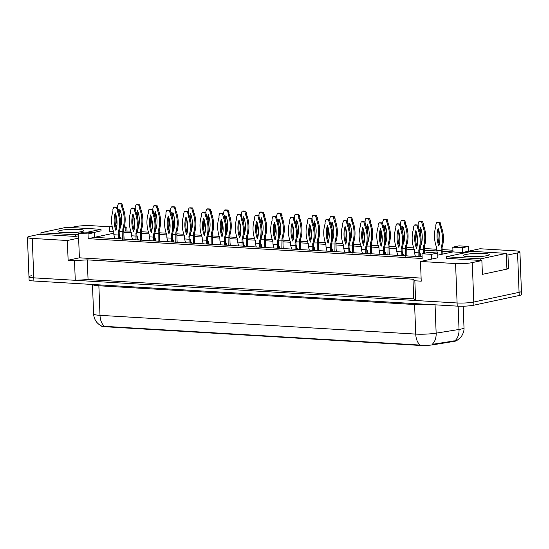 <?xml version="1.0" encoding="UTF-8"?>
<svg xmlns="http://www.w3.org/2000/svg" width="549" height="549" viewBox="0 0 549 549"><rect width="100%" height="100%" fill="white"/><g stroke="black" fill="none" stroke-linecap="round" stroke-linejoin="round"><path stroke-width="0.82" d="M457.077 340.373A10.74 1.4 177.8 0 1 454.97 341.224A10.74 1.4 177.8 0 1 453.728 341.451L433.188 344.765L433.168 344.196L455.807 340.696M446.296 258.291L481.871 260.549L472.27 262.6A11.934 1.558 177.8 0 1 455.581 263.554L420.472 261.468L437.903 257.749L437.725 253.014L428.145 252.451L421.982 253.768L431.555 254.331L431.74 259.066M437.807 255.155L452.994 251.909L462.567 252.478L479.998 248.752L515.099 250.838A11.934 1.558 177.8 0 1 519.917 251.895A11.934 1.558 177.8 0 1 517.563 252.924L507.955 254.976L506.377 254.88M421.982 253.768L422.167 258.497L88.211 238.671L94.373 237.353L422.099 256.808M71.013 227.533L75.096 226.662A11.934 1.558 177.8 0 1 91.786 225.708L109.423 226.758M93.529 232.584L101.057 230.82M421.11 278.096L79.392 257.81L78.631 238.101L67.369 240.51L32.261 238.424A11.934 1.558 177.8 0 1 27.45 237.367A11.934 1.558 177.8 0 1 29.804 236.338L39.404 234.286L75.536 236.427L78.548 235.789M113.801 233.201L94.373 237.353L94.195 232.625L84.615 232.055L78.452 233.373L88.025 233.943L88.211 238.671M112.126 226.174L109.278 226.785L109.464 231.513L113.67 231.767M125.083 227.684L126.888 227.794L125.103 228.171M123.896 231.047L130.765 231.095M141.56 231.74L148.443 232.145M159.244 232.79L166.127 233.195M176.922 233.84L183.805 234.245M194.6 234.883L201.483 235.295M212.285 235.933L219.168 236.344M229.962 236.983L236.845 237.394M247.647 238.033L254.53 238.444M265.325 239.083L272.208 239.494M283.01 240.133L289.893 240.544M300.687 241.183L307.57 241.594M318.365 242.233L325.248 242.644M336.05 243.282L342.933 243.694M353.728 244.332L360.611 244.744M371.412 245.382L378.295 245.787M389.09 246.432L395.973 246.837M406.775 247.482L413.658 247.887M424.452 248.532L436.709 249.26M442.13 249.582L452.925 250.22M452.808 247.18L462.382 247.743L468.551 246.426L458.978 245.863L452.808 247.18L452.994 251.909L442.185 251.264M436.819 250.948L424.507 250.22M414.241 249.61L406.83 249.171M396.563 248.56L389.145 248.121M378.879 247.51L371.467 247.071M361.201 246.46L353.782 246.021M343.523 245.41L336.105 244.971M325.838 244.36L318.42 243.921M308.161 243.31L300.742 242.871M290.476 242.26L283.064 241.821M272.798 241.21L265.38 240.771M255.113 240.16L247.702 239.721M237.436 239.11L230.017 238.671M219.758 238.06L212.339 237.621M202.073 237.01L194.655 236.571M184.395 235.96L176.977 235.521M166.711 234.917L159.299 234.471M149.033 233.867L141.615 233.421M131.348 232.817L123.937 232.378M519.917 251.895L521.426 291.32A11.934 1.558 177.8 0 1 519.073 292.343L473.787 302.025A11.934 1.558 177.8 0 1 457.097 302.973L415.607 300.509L413.72 298.91L88.06 279.578L75.268 280.306L33.777 277.842A11.934 1.558 177.8 0 1 28.967 276.785A11.934 1.558 177.8 0 1 31.32 275.756M79.392 257.81L68.124 260.219L67.369 240.51M68.124 260.219L74.513 260.597L75.268 280.306M74.513 260.597L87.305 259.869L88.06 279.578M87.305 259.869L412.965 279.201L413.72 298.91M412.965 279.201L414.852 280.8L415.607 300.509M414.852 280.8L421.234 281.177L420.472 261.468M507.955 254.976L508.491 268.777L482.406 274.349L481.871 260.549M127.011 230.875L126.888 227.794M100.995 325.735L101.002 325.797A10.74 1.4 177.8 0 0 105.333 326.751L419.409 345.396A10.74 1.4 -2.2 0 0 433.188 344.765M124.472 226.154L125.021 226.037L124.506 226.003M116.916 225.557L115.551 225.474M125.021 226.037L125.199 230.765M468.551 246.426L468.729 251.161M78.452 233.373L78.631 238.101M109.278 226.785L112.277 226.963M115.908 227.176L116.697 227.224M462.382 247.743L462.567 252.478M88.025 233.943L94.195 232.625M431.555 254.331L437.725 253.014M508.491 268.777L506.905 268.681M454.936 340.757L454.949 340.751A13.924 9.436 80.8 0 0 459.033 329.462A15.914 2.079 -2.2 0 0 460.872 329.126A15.914 2.079 -2.2 0 0 464.008 327.753L463.184 306.205M28.967 276.785L29.083 279.935A11.934 1.558 177.8 0 0 33.901 280.999L457.214 306.129A11.934 1.558 177.8 0 0 473.904 305.175L519.196 295.499A11.934 1.558 177.8 0 0 521.55 294.47L521.426 291.32A11.934 1.558 177.8 0 1 519.073 292.343L473.787 302.025A11.934 1.558 177.8 0 1 457.097 302.973L33.777 277.842A11.934 1.558 177.8 0 1 28.967 276.785L27.45 237.367M101.352 325.914C96.597 323.361 94.009 319.36 93.591 313.925A15.914 2.079 -2.2 0 0 100.007 315.339A13.924 8.29 -86.6 0 0 104.523 326.339L420.253 345.081A13.924 8.29 93.4 0 1 415.737 334.087A15.914 2.079 -2.2 0 0 436.146 333.154A13.924 9.436 80.8 0 1 432.097 344.408L433.168 344.196M436.579 222.702L439.262 222.86L440.305 226.867A26.462 20.979 77.9 0 1 441.108 247.75L441.211 250.509L436.743 250.241L436.64 247.482A26.462 20.979 77.9 0 1 435.837 226.607L435.776 225.015L436.579 222.702L437.526 222.496L440.209 222.661L441.252 226.668A26.462 20.979 77.9 0 1 442.055 247.544L442.213 254.214M437.91 255.134L437.882 254.558M442.158 250.303L441.211 250.509L441.135 254.441M436.743 250.241L437.34 252.993M437.766 254.235L438.081 255.093M439.262 244.367A23.278 18.453 77.9 0 1 438.63 229.784M438.809 246.048A23.278 18.453 77.9 0 1 438.129 228.309A23.278 18.453 77.9 0 1 438.809 246.048M442.055 247.544L441.108 247.75M441.252 226.668L440.305 226.867M440.209 222.661L439.262 222.86M441.19 225.076L440.243 225.275M414.269 225.056L416.952 225.214L417.995 229.221A26.462 20.979 77.9 0 1 418.798 250.104L418.901 252.863L414.433 252.595L414.33 249.836A26.462 20.979 77.9 0 1 413.527 228.96L413.466 227.368L414.269 225.056L415.216 224.85L417.899 225.008L418.942 229.022A26.462 20.979 77.9 0 1 419.745 249.898L419.903 256.678M419.855 252.657L418.901 252.863L418.832 256.616M414.433 252.595L415.394 256.41M416.952 246.714A23.278 18.453 77.9 0 1 416.32 232.138M416.506 248.402A23.278 18.453 77.9 0 1 415.819 230.662A23.278 18.453 77.9 0 1 416.506 248.402M419.745 249.898L418.798 250.104M418.942 229.022L417.995 229.221M417.899 225.008L416.952 225.214M418.88 227.43L417.933 227.629M486.689 255.704A12.97 1.695 177.8 0 1 473.06 256.85A12.97 1.695 177.8 0 1 463.438 255.8A12.97 1.695 177.8 0 1 465.875 254.468A12.97 1.695 177.8 0 1 481.123 253.329A12.97 1.695 177.8 0 1 489.138 254.811A12.97 1.695 177.8 0 1 486.689 255.704M481.919 256.397L467.487 256.458M471.852 251.325L446.241 256.795L480.711 258.847L506.322 253.37L471.852 251.325M478.556 256.664L468.091 256.706M446.303 258.442L446.241 256.795M506.926 269.106L506.322 253.37M480.773 260.487L480.711 258.847M81.369 231.644A12.97 1.695 177.8 0 1 67.747 232.79A12.97 1.695 177.8 0 1 58.119 231.74A12.97 1.695 177.8 0 1 60.555 230.408A12.97 1.695 177.8 0 1 75.81 229.269A12.97 1.695 177.8 0 1 83.825 230.752A12.97 1.695 177.8 0 1 81.369 231.644M76.599 232.337L62.167 232.399M87.387 232.22L101.002 229.31L66.532 227.265L40.921 232.735L75.391 234.78L78.48 234.121M73.243 232.604L62.771 232.646M40.99 234.382L40.921 232.735M101.064 230.971L101.002 229.31M75.453 236.427L75.391 234.78M418.139 225.605A26.462 20.979 77.9 0 1 418.153 225.557L418.098 223.965L418.894 221.652L419.848 221.446L422.524 221.611L423.512 224.026L423.574 225.618A26.462 20.979 77.9 0 1 424.377 246.494L424.528 253.219M420.342 256.706L420.205 253.508M418.894 221.652L421.577 221.81L422.627 225.817A26.462 20.979 77.9 0 1 423.423 246.7L423.451 253.453M419.848 252.506L421.316 256.76M424.48 249.253L419.944 249.246M421.577 243.317A23.278 18.453 77.9 0 1 421.11 241.622M420.308 233.538A23.278 18.453 77.9 0 1 420.953 228.734M417.59 241.917A26.462 20.979 77.9 0 1 416.787 233.833M419.621 230.971A23.278 18.453 77.9 0 1 420.452 227.259A23.278 18.453 77.9 0 1 421.131 244.998A23.278 18.453 77.9 0 1 420.918 244.401M424.377 246.494L423.423 246.7M423.574 225.618L422.627 225.817M422.524 221.611L421.577 221.81M423.512 224.026L422.565 224.232M400.461 224.555A26.462 20.979 77.9 0 1 400.475 224.507L400.413 222.915L401.216 220.602L402.163 220.396L404.846 220.561L405.889 224.568A26.462 20.979 77.9 0 1 406.692 245.444L406.857 255.903M402.664 255.656L402.52 252.458M401.216 220.602L403.899 220.76L404.942 224.767A26.462 20.979 77.9 0 1 405.745 245.65L405.615 256.225M402.163 251.456L403.632 255.71M406.802 248.203L402.266 248.196M403.899 242.267A23.278 18.453 77.9 0 1 403.433 240.572M402.63 232.488A23.278 18.453 77.9 0 1 403.268 227.684M399.912 240.867A26.462 20.979 77.9 0 1 399.109 232.783M401.937 229.928A23.278 18.453 77.9 0 1 402.767 226.209A23.278 18.453 77.9 0 1 403.453 243.948A23.278 18.453 77.9 0 1 403.241 243.351M406.692 245.444L405.745 245.65M405.889 224.568L404.942 224.767M404.846 220.561L403.899 220.76M405.828 222.976L404.881 223.182M382.777 223.505A26.462 20.979 77.9 0 1 382.797 223.457L382.735 221.865L383.538 219.552L384.485 219.353L387.169 219.511L388.212 223.518A26.462 20.979 77.9 0 1 389.015 244.394L389.179 254.853M384.979 254.606L384.842 251.408M383.538 219.552L386.215 219.71L387.265 223.724A26.462 20.979 77.9 0 1 388.068 244.6L387.93 255.175M384.485 250.406L385.954 254.661M389.117 247.153L384.581 247.146M386.221 241.217A23.278 18.453 77.9 0 1 385.755 239.522M384.945 231.438A23.278 18.453 77.9 0 1 385.59 226.634M382.234 239.817A26.462 20.979 77.9 0 1 381.425 231.733M384.259 228.878A23.278 18.453 77.9 0 1 385.089 225.159A23.278 18.453 77.9 0 1 385.769 242.898A23.278 18.453 77.9 0 1 385.556 242.301M389.015 244.394L388.068 244.6M388.212 223.518L387.265 223.724M387.169 219.511L386.215 219.71M388.15 221.926L387.203 222.132M365.099 222.455A26.462 20.979 77.9 0 1 365.112 222.407L365.051 220.815L365.854 218.502L366.801 218.303L369.484 218.461L370.472 220.876L370.527 222.469A26.462 20.979 77.9 0 1 371.33 243.344L371.495 253.803M367.302 253.556L367.164 250.358M365.854 218.502L368.537 218.66L369.58 222.674A26.462 20.979 77.9 0 1 370.383 243.55L370.252 254.125M366.801 249.356L368.276 253.611M371.44 246.103L366.904 246.096M368.537 240.167A23.278 18.453 77.9 0 1 368.07 238.472M367.267 230.388A23.278 18.453 77.9 0 1 367.905 225.591M364.55 238.767A26.462 20.979 77.9 0 1 363.747 230.683M366.581 227.828A23.278 18.453 77.9 0 1 367.405 224.109A23.278 18.453 77.9 0 1 368.091 241.848A23.278 18.453 77.9 0 1 367.878 241.251M371.33 243.344L370.383 243.55M370.527 222.469L369.58 222.674M369.484 218.461L368.537 218.66M370.472 220.876L369.518 221.082M396.584 224.006L399.267 224.164L400.255 226.579L400.317 228.171A26.462 20.979 77.9 0 1 401.113 249.054L401.223 251.813L396.755 251.545L396.646 248.786A26.462 20.979 77.9 0 1 395.85 227.91L395.788 226.318L396.584 224.006L397.538 223.8L400.221 223.965L401.264 227.972A26.462 20.979 77.9 0 1 402.067 248.848L402.218 255.628M402.17 251.607L401.223 251.813L401.154 255.566M396.755 251.545L397.716 255.36M399.274 245.671A23.278 18.453 77.9 0 1 398.643 231.088M398.821 247.352A23.278 18.453 77.9 0 1 398.142 229.612A23.278 18.453 77.9 0 1 398.821 247.352M402.067 248.848L401.113 249.054M401.264 227.972L400.317 228.171M400.221 223.965L399.267 224.164M401.202 226.38L400.255 226.579M378.906 222.956L381.589 223.114L382.632 227.121A26.462 20.979 77.9 0 1 383.435 248.004L383.538 250.763L379.071 250.495L378.968 247.736A26.462 20.979 77.9 0 1 378.165 226.861L378.103 225.268L378.906 222.956L379.853 222.75L382.536 222.915L383.579 226.922A26.462 20.979 77.9 0 1 384.382 247.798L384.54 254.578M384.492 250.557L383.538 250.763L383.47 254.516M379.071 250.495L380.032 254.311M381.589 244.621A23.278 18.453 77.9 0 1 380.958 230.038M381.143 246.302A23.278 18.453 77.9 0 1 380.457 228.562A23.278 18.453 77.9 0 1 381.143 246.302M384.382 247.798L383.435 248.004M383.579 226.922L382.632 227.121M382.536 222.915L381.589 223.114M383.518 225.33L382.571 225.529M361.228 221.906L363.905 222.064L364.955 226.071A26.462 20.979 77.9 0 1 365.758 246.954L365.86 249.713L361.393 249.445L361.29 246.686A26.462 20.979 77.9 0 1 360.487 225.811L360.425 224.218L361.228 221.906L362.175 221.7L364.859 221.865L365.902 225.872A26.462 20.979 77.9 0 1 366.705 246.748L366.862 253.528M366.807 249.507L365.86 249.713L365.792 253.466M361.393 249.445L362.354 253.261M363.912 243.571A23.278 18.453 77.9 0 1 363.28 228.988M363.459 245.252A23.278 18.453 77.9 0 1 362.779 227.512A23.278 18.453 77.9 0 1 363.459 245.252M366.705 246.748L365.758 246.954M365.902 225.872L364.955 226.071M364.859 221.865L363.905 222.064M365.84 224.28L364.893 224.486M347.414 221.405A26.462 20.979 77.9 0 1 347.435 221.357L347.373 219.765L348.176 217.452L349.123 217.253L351.806 217.411L352.849 221.419A26.462 20.979 77.9 0 1 353.652 242.294L353.817 252.753M349.617 252.506L349.48 249.308M348.176 217.452L350.859 217.61L351.902 221.624A26.462 20.979 77.9 0 1 352.705 242.5L352.568 253.075M349.123 248.306L350.591 252.561M353.755 245.053L349.226 245.046M350.859 239.117A23.278 18.453 77.9 0 1 350.392 237.422M349.583 229.338A23.278 18.453 77.9 0 1 350.228 224.541M346.872 237.717A26.462 20.979 77.9 0 1 346.062 229.633M348.896 226.778A23.278 18.453 77.9 0 1 349.727 223.059A23.278 18.453 77.9 0 1 350.406 240.798A23.278 18.453 77.9 0 1 350.193 240.201M353.652 242.294L352.705 242.5M352.849 221.419L351.902 221.624M351.806 217.411L350.859 217.61M352.787 219.826L351.84 220.032M329.736 220.355A26.462 20.979 77.9 0 1 329.75 220.307L329.688 218.715L330.491 216.402L331.438 216.203L334.121 216.361L335.11 218.777L335.171 220.369A26.462 20.979 77.9 0 1 335.967 241.244L336.132 251.703M331.939 251.456L331.802 248.258M330.491 216.402L333.174 216.56L334.217 220.574A26.462 20.979 77.9 0 1 335.02 241.45L334.89 252.025M331.445 247.256L332.914 251.511M336.077 244.01L331.541 243.996M333.174 238.067A23.278 18.453 77.9 0 1 332.708 236.372M331.905 228.288A23.278 18.453 77.9 0 1 332.543 223.491M329.187 236.667A26.462 20.979 77.9 0 1 328.384 228.583M331.219 225.728A23.278 18.453 77.9 0 1 332.049 222.009A23.278 18.453 77.9 0 1 332.728 239.748A23.278 18.453 77.9 0 1 332.516 239.151M335.967 241.244L335.02 241.45M335.171 220.369L334.217 220.574M334.121 216.361L333.174 216.56M335.11 218.777L334.156 218.982M312.058 219.305A26.462 20.979 77.9 0 1 312.072 219.257L312.01 217.665L312.813 215.352L313.76 215.153L316.444 215.311L317.487 219.319A26.462 20.979 77.9 0 1 318.29 240.194L318.454 250.653M314.261 250.406L314.117 247.208M312.813 215.352L315.497 215.51L316.54 219.525A26.462 20.979 77.9 0 1 317.343 240.4L317.205 250.975M313.76 246.206L315.229 250.468M318.393 242.96L313.863 242.946M315.497 237.017A23.278 18.453 77.9 0 1 315.03 235.322M314.22 227.238A23.278 18.453 77.9 0 1 314.865 222.441M311.509 235.617A26.462 20.979 77.9 0 1 310.707 227.533M313.534 224.678A23.278 18.453 77.9 0 1 314.364 220.959A23.278 18.453 77.9 0 1 315.044 238.698A23.278 18.453 77.9 0 1 314.838 238.101M318.29 240.194L317.343 240.4M317.487 219.319L316.54 219.525M316.444 215.311L315.497 215.51M317.425 217.727L316.478 217.932M343.544 220.856L346.227 221.014L347.27 225.028A26.462 20.979 77.9 0 1 348.073 245.904L348.183 248.663L343.715 248.395L343.605 245.636A26.462 20.979 77.9 0 1 342.802 224.761L342.741 223.168L343.544 220.856L344.491 220.65L347.174 220.815L348.162 223.23L348.224 224.822A26.462 20.979 77.9 0 1 349.02 245.698L349.178 252.478M349.13 248.457L348.183 248.663L348.114 252.416M343.715 248.395L344.669 252.211M346.227 242.521A23.278 18.453 77.9 0 1 345.596 227.938M345.781 244.202A23.278 18.453 77.9 0 1 345.101 226.463A23.278 18.453 77.9 0 1 345.781 244.202M349.02 245.698L348.073 245.904M348.224 224.822L347.27 225.028M347.174 220.815L346.227 221.014M348.162 223.23L347.208 223.436M325.866 219.806L328.549 219.964L329.592 223.978A26.462 20.979 77.9 0 1 330.395 244.854L330.498 247.613L326.031 247.345L325.928 244.586A26.462 20.979 77.9 0 1 325.125 223.711L325.063 222.119L325.866 219.806L326.813 219.607L329.496 219.765L330.539 223.772A26.462 20.979 77.9 0 1 331.342 244.648L331.5 251.428M331.445 247.407L330.498 247.613L330.429 251.367M326.031 247.345L326.991 251.161M328.549 241.471A23.278 18.453 77.9 0 1 327.918 226.895M328.096 243.152A23.278 18.453 77.9 0 1 327.417 225.413A23.278 18.453 77.9 0 1 328.096 243.152M331.342 244.648L330.395 244.854M330.539 223.772L329.592 223.978M329.496 219.765L328.549 219.964M330.477 222.18L329.53 222.386M308.181 218.756L310.864 218.914L311.853 221.336L311.907 222.928A26.462 20.979 77.9 0 1 312.71 243.804L312.82 246.563L308.353 246.295L308.243 243.536A26.462 20.979 77.9 0 1 307.44 222.661L307.378 221.069L308.181 218.756L309.135 218.557L311.811 218.715L312.8 221.13L312.861 222.722A26.462 20.979 77.9 0 1 313.664 243.598L313.815 250.378M313.767 246.357L312.82 246.563L312.752 250.317M308.353 246.295L309.307 250.111M310.864 240.421A23.278 18.453 77.9 0 1 310.24 225.845M310.418 242.102A23.278 18.453 77.9 0 1 309.739 224.363A23.278 18.453 77.9 0 1 310.418 242.102M313.664 243.598L312.71 243.804M312.861 222.722L311.907 222.928M311.811 218.715L310.864 218.914M312.8 221.13L311.853 221.336M294.374 218.255A26.462 20.979 77.9 0 1 294.388 218.207L294.326 216.615L295.129 214.302L296.083 214.103L298.759 214.261L299.747 216.677L299.809 218.269A26.462 20.979 77.9 0 1 300.612 239.151L300.77 249.603M296.577 249.356L296.439 246.158M295.129 214.302L297.812 214.467L298.8 216.882L298.855 218.475A26.462 20.979 77.9 0 1 299.658 239.35L299.528 249.925M296.083 245.156L297.551 249.418M300.715 241.91L296.179 241.896M297.812 235.967A23.278 18.453 77.9 0 1 297.345 234.279M296.542 226.195A23.278 18.453 77.9 0 1 297.187 221.391M293.825 234.567A26.462 20.979 77.9 0 1 293.022 226.483M295.856 223.628A23.278 18.453 77.9 0 1 296.686 219.909A23.278 18.453 77.9 0 1 297.366 237.648A23.278 18.453 77.9 0 1 297.153 237.051M300.612 239.151L299.658 239.35M299.809 218.269L298.855 218.475M298.759 214.261L297.812 214.467M299.747 216.677L298.8 216.882M276.696 217.205A26.462 20.979 77.9 0 1 276.71 217.157L276.648 215.565L277.451 213.252L278.398 213.053L281.081 213.211L282.124 217.219A26.462 20.979 77.9 0 1 282.927 238.101L283.092 248.56M278.899 248.306L278.755 245.108M277.451 213.252L280.134 213.417L281.177 217.425A26.462 20.979 77.9 0 1 281.98 238.3L281.85 248.875M278.398 244.106L279.866 248.368M283.037 240.86L278.501 240.846M280.134 234.917A23.278 18.453 77.9 0 1 279.667 233.229M278.865 225.145A23.278 18.453 77.9 0 1 279.503 220.341M276.147 233.517A26.462 20.979 77.9 0 1 275.344 225.433M278.171 222.578A23.278 18.453 77.9 0 1 279.002 218.859A23.278 18.453 77.9 0 1 279.688 236.598A23.278 18.453 77.9 0 1 279.475 236.001M282.927 238.101L281.98 238.3M282.124 217.219L281.177 217.425M281.081 213.211L280.134 213.417M282.062 215.627L281.115 215.832M259.011 216.155A26.462 20.979 77.9 0 1 259.032 216.107L258.97 214.515L259.773 212.202L260.72 212.003L263.403 212.161L264.446 216.169A26.462 20.979 77.9 0 1 265.249 237.051L265.407 247.51M261.214 247.256L261.077 244.058M259.773 212.202L262.449 212.367L263.438 214.783L263.499 216.375A26.462 20.979 77.9 0 1 264.295 237.25L264.165 247.825M260.72 243.056L262.189 247.318M265.352 239.81L260.816 239.796M262.456 233.867A23.278 18.453 77.9 0 1 261.99 232.179M261.18 224.095A23.278 18.453 77.9 0 1 261.825 219.291M258.469 232.467A26.462 20.979 77.9 0 1 257.659 224.383M260.494 221.528A23.278 18.453 77.9 0 1 261.324 217.809A23.278 18.453 77.9 0 1 262.003 235.548A23.278 18.453 77.9 0 1 261.791 234.951M265.249 237.051L264.295 237.25M264.446 216.169L263.499 216.375M263.403 212.161L262.449 212.367M264.385 214.577L263.438 214.783M241.334 215.105A26.462 20.979 77.9 0 1 241.347 215.057L241.286 213.465L242.088 211.159L243.035 210.953L245.719 211.111L246.707 213.534L246.762 215.119A26.462 20.979 77.9 0 1 247.565 236.001L247.729 246.46M243.536 246.206L243.392 243.008M242.088 211.159L244.772 211.317L245.815 215.325A26.462 20.979 77.9 0 1 246.618 236.2L246.487 246.776M243.035 242.006L244.511 246.268M247.674 238.76L243.138 238.746M244.772 232.817A23.278 18.453 77.9 0 1 244.305 231.129M243.502 223.045A23.278 18.453 77.9 0 1 244.14 218.241M240.785 231.417A26.462 20.979 77.9 0 1 239.982 223.333M242.816 220.478A23.278 18.453 77.9 0 1 243.639 216.759A23.278 18.453 77.9 0 1 244.326 234.498A23.278 18.453 77.9 0 1 244.113 233.901M247.565 236.001L246.618 236.2M246.762 215.119L245.815 215.325M245.719 211.111L244.772 211.317M246.707 213.534L245.753 213.733M223.649 214.062A26.462 20.979 77.9 0 1 223.669 214.007L223.608 212.415L224.411 210.109L225.358 209.903L228.041 210.061L229.084 214.076A26.462 20.979 77.9 0 1 229.887 234.951L230.052 245.41M225.852 245.156L225.714 241.958M224.411 210.109L227.087 210.267L228.075 212.683L228.137 214.275A26.462 20.979 77.9 0 1 228.94 235.15L228.803 245.726M225.358 240.956L226.826 245.218M229.99 237.71L225.461 237.696M227.094 231.767A23.278 18.453 77.9 0 1 226.627 230.079M225.817 221.995A23.278 18.453 77.9 0 1 226.463 217.191M223.107 230.367A26.462 20.979 77.9 0 1 222.297 222.283M225.131 219.428A23.278 18.453 77.9 0 1 225.962 215.709A23.278 18.453 77.9 0 1 226.641 233.449A23.278 18.453 77.9 0 1 226.428 232.851M229.887 234.951L228.94 235.15M229.084 214.076L228.137 214.275M228.041 210.061L227.087 210.267M229.022 212.484L228.075 212.683M290.503 217.706L293.187 217.864L294.23 221.878A26.462 20.979 77.9 0 1 295.033 242.754L295.136 245.513L290.668 245.245L290.565 242.486A26.462 20.979 77.9 0 1 289.762 221.611L289.7 220.019L290.503 217.706L291.45 217.507L294.134 217.665L295.177 221.672A26.462 20.979 77.9 0 1 295.98 242.548L296.137 249.328M296.089 245.314L295.136 245.513L295.067 249.267M290.668 245.245L291.629 249.061M293.187 239.371A23.278 18.453 77.9 0 1 292.555 224.795M292.741 241.052A23.278 18.453 77.9 0 1 292.054 223.313A23.278 18.453 77.9 0 1 292.741 241.052M295.98 242.548L295.033 242.754M295.177 221.672L294.23 221.878M294.134 217.665L293.187 217.864M295.115 220.08L294.168 220.286M272.819 216.656L275.502 216.814L276.552 220.828A26.462 20.979 77.9 0 1 277.348 241.704L277.458 244.463L272.99 244.195L272.88 241.436A26.462 20.979 77.9 0 1 272.084 220.561L272.023 218.969L272.819 216.656L273.773 216.457L276.456 216.615L277.499 220.623A26.462 20.979 77.9 0 1 278.302 241.498L278.453 248.278M278.405 244.264L277.458 244.463L277.389 248.217M272.99 244.195L273.951 248.011M275.502 238.321A23.278 18.453 77.9 0 1 274.877 223.745M275.056 240.002A23.278 18.453 77.9 0 1 274.376 222.263A23.278 18.453 77.9 0 1 275.056 240.002M278.302 241.498L277.348 241.704M277.499 220.623L276.552 220.828M276.456 216.615L275.502 216.814M277.437 219.03L276.49 219.236M255.141 215.606L257.824 215.771L258.867 219.778A26.462 20.979 77.9 0 1 259.67 240.654L259.773 243.413L255.306 243.152L255.203 240.387A26.462 20.979 77.9 0 1 254.4 219.511L254.338 217.919L255.141 215.606L256.088 215.407L258.771 215.565L259.814 219.573A26.462 20.979 77.9 0 1 260.617 240.455L260.775 247.228M260.727 243.214L259.773 243.413L259.704 247.167M255.306 243.152L256.266 246.961M257.824 237.271A23.278 18.453 77.9 0 1 257.193 222.695M257.378 238.952A23.278 18.453 77.9 0 1 256.692 221.213A23.278 18.453 77.9 0 1 257.378 238.952M260.617 240.455L259.67 240.654M259.814 219.573L258.867 219.778M258.771 215.565L257.824 215.771M259.752 217.98L258.805 218.186M237.463 214.556L240.139 214.721L241.128 217.136L241.189 218.728A26.462 20.979 77.9 0 1 241.992 239.604L242.095 242.363L237.628 242.102L237.525 239.337A26.462 20.979 77.9 0 1 236.722 218.461L236.66 216.869L237.463 214.556L238.41 214.357L241.093 214.515L242.136 218.523A26.462 20.979 77.9 0 1 242.939 239.405L243.097 246.185M243.042 242.164L242.095 242.363L242.027 246.117M237.628 242.102L238.589 245.918M240.146 236.221A23.278 18.453 77.9 0 1 239.515 221.645M239.693 237.902A23.278 18.453 77.9 0 1 239.014 220.163A23.278 18.453 77.9 0 1 239.693 237.902M242.939 239.405L241.992 239.604M242.136 218.523L241.189 218.728M241.093 214.515L240.139 214.721M242.075 216.93L241.128 217.136M219.778 213.506L222.462 213.671L223.505 217.679A26.462 20.979 77.9 0 1 224.308 238.554L224.417 241.313L219.95 241.052L219.84 238.293A26.462 20.979 77.9 0 1 219.037 217.411L218.976 215.819L219.778 213.506L220.725 213.307L223.409 213.465L224.397 215.881L224.459 217.473A26.462 20.979 77.9 0 1 225.255 238.355L225.413 245.135M225.364 241.114L224.417 241.313L224.349 245.067M219.95 241.052L220.904 244.868M222.462 235.171A23.278 18.453 77.9 0 1 221.83 220.595M222.016 236.852A23.278 18.453 77.9 0 1 221.336 219.113A23.278 18.453 77.9 0 1 222.016 236.852M225.255 238.355L224.308 238.554M224.459 217.473L223.505 217.679M223.409 213.465L222.462 213.671M224.397 215.881L223.443 216.086M205.971 213.012A26.462 20.979 77.9 0 1 205.985 212.957L205.923 211.372L206.726 209.059L207.673 208.853L210.356 209.011L211.406 213.026A26.462 20.979 77.9 0 1 212.202 233.901L212.367 244.36M208.174 244.106L208.037 240.908M206.726 209.059L209.409 209.217L210.452 213.225A26.462 20.979 77.9 0 1 211.255 234.1L211.125 244.676M207.68 239.906L209.148 244.168M212.312 236.66L207.776 236.646M209.409 230.717A23.278 18.453 77.9 0 1 208.943 229.029M208.14 220.945A23.278 18.453 77.9 0 1 208.778 216.141M205.422 229.317A26.462 20.979 77.9 0 1 204.619 221.233M207.453 218.378A23.278 18.453 77.9 0 1 208.284 214.659A23.278 18.453 77.9 0 1 208.963 232.399A23.278 18.453 77.9 0 1 208.75 231.802M212.202 233.901L211.255 234.1M211.406 213.026L210.452 213.225M210.356 209.011L209.409 209.217M211.344 211.434L210.391 211.633M188.293 211.962A26.462 20.979 77.9 0 1 188.307 211.914L188.245 210.322L189.048 208.009L189.995 207.803L192.678 207.961L193.722 211.976A26.462 20.979 77.9 0 1 194.524 232.851L194.689 243.31M190.489 243.063L190.352 239.858M189.048 208.009L191.731 208.167L192.774 212.175A26.462 20.979 77.9 0 1 193.577 233.051L193.44 243.626M189.995 238.863L191.464 243.118M194.627 235.61L190.098 235.596M191.731 229.667A23.278 18.453 77.9 0 1 191.265 227.979M190.455 219.895A23.278 18.453 77.9 0 1 191.1 215.091M187.744 228.267A26.462 20.979 77.9 0 1 186.941 220.183M189.769 217.329A23.278 18.453 77.9 0 1 190.599 213.616A23.278 18.453 77.9 0 1 191.278 231.349A23.278 18.453 77.9 0 1 191.066 230.752M194.524 232.851L193.577 233.051M193.722 211.976L192.774 212.175M192.678 207.961L191.731 208.167M193.66 210.384L192.713 210.583M170.609 210.912A26.462 20.979 77.9 0 1 170.622 210.864L170.561 209.272L171.363 206.959L172.317 206.753L174.994 206.911L176.044 210.926A26.462 20.979 77.9 0 1 176.847 231.802L177.004 242.26M172.811 242.013L172.674 238.808M171.363 206.959L174.047 207.117L175.035 209.533L175.09 211.125A26.462 20.979 77.9 0 1 175.893 232.001L175.762 242.583M172.317 237.813L173.786 242.068M176.95 234.56L172.413 234.553M174.047 228.617A23.278 18.453 77.9 0 1 173.58 226.929M172.777 218.845A23.278 18.453 77.9 0 1 173.422 214.041M170.06 227.217A26.462 20.979 77.9 0 1 169.257 219.133M172.091 216.279A23.278 18.453 77.9 0 1 172.921 212.566A23.278 18.453 77.9 0 1 173.601 230.299A23.278 18.453 77.9 0 1 173.388 229.708M176.847 231.802L175.893 232.001M176.044 210.926L175.09 211.125M174.994 206.911L174.047 207.117M175.982 209.334L175.035 209.533M152.931 209.862A26.462 20.979 77.9 0 1 152.945 209.814L152.883 208.222L153.686 205.909L154.633 205.703L157.316 205.861L158.359 209.876A26.462 20.979 77.9 0 1 159.162 230.752L159.327 241.21M155.134 240.963L154.99 237.765M153.686 205.909L156.369 206.067L157.412 210.075A26.462 20.979 77.9 0 1 158.215 230.957L158.085 241.533M154.633 236.763L156.101 241.018M159.272 233.51L154.736 233.503M156.369 227.567A23.278 18.453 77.9 0 1 155.902 225.879M155.099 217.795A23.278 18.453 77.9 0 1 155.738 212.991M152.382 226.174A26.462 20.979 77.9 0 1 151.579 218.09M154.406 215.229A23.278 18.453 77.9 0 1 155.237 211.516A23.278 18.453 77.9 0 1 155.923 229.256A23.278 18.453 77.9 0 1 155.71 228.659M159.162 230.752L158.215 230.957M158.359 209.876L157.412 210.075M157.316 205.861L156.369 206.067M158.297 208.284L157.35 208.483M135.246 208.812A26.462 20.979 77.9 0 1 135.267 208.764L135.205 207.172L136.001 204.859L136.955 204.653L139.638 204.818L140.681 208.826A26.462 20.979 77.9 0 1 141.484 229.702L141.642 240.16M137.449 239.913L137.312 236.715M136.001 204.859L138.684 205.017L139.672 207.433L139.734 209.025A26.462 20.979 77.9 0 1 140.53 229.907L140.4 240.483M136.955 235.713L138.423 239.968M141.587 232.46L137.051 232.453M138.684 226.517A23.278 18.453 77.9 0 1 138.224 224.829M137.415 216.745A23.278 18.453 77.9 0 1 138.06 211.941M134.704 225.124A26.462 20.979 77.9 0 1 133.894 217.04M136.728 214.179A23.278 18.453 77.9 0 1 137.559 210.466A23.278 18.453 77.9 0 1 138.238 228.206A23.278 18.453 77.9 0 1 138.025 227.609M141.484 229.702L140.53 229.907M140.681 208.826L139.734 209.025M139.638 204.818L138.684 205.017M140.619 207.234L139.672 207.433M117.568 207.762A26.462 20.979 77.9 0 1 117.582 207.714L117.52 206.122L118.323 203.809L119.27 203.604L121.953 203.768L122.997 207.776A26.462 20.979 77.9 0 1 123.8 228.652L123.964 239.11M119.771 238.863L119.627 235.665M118.323 203.809L121.006 203.967L122.05 207.975A26.462 20.979 77.9 0 1 122.852 228.858L122.722 239.433M119.27 234.663L120.746 238.918M123.909 231.41L119.373 231.404M121.006 225.474A23.278 18.453 77.9 0 1 120.54 223.779M119.737 215.695A23.278 18.453 77.9 0 1 120.375 210.891M117.019 224.074A26.462 20.979 77.9 0 1 116.216 215.99M119.044 213.129A23.278 18.453 77.9 0 1 119.874 209.416A23.278 18.453 77.9 0 1 120.56 227.156A23.278 18.453 77.9 0 1 120.348 226.559M123.8 228.652L122.852 228.858M122.997 207.776L122.05 207.975M121.953 203.768L121.006 203.967M122.935 206.184L121.988 206.383M202.101 212.456L204.784 212.621L205.827 216.629A26.462 20.979 77.9 0 1 206.63 237.504L206.733 240.263L202.265 240.002L202.162 237.243A26.462 20.979 77.9 0 1 201.359 216.361L201.298 214.769L202.101 212.456L203.048 212.257L205.731 212.415L206.774 216.423A26.462 20.979 77.9 0 1 207.577 237.305L207.735 244.085M207.68 240.064L206.733 240.263L206.664 244.017M202.265 240.002L203.226 243.818M204.784 234.121A23.278 18.453 77.9 0 1 204.153 219.545M204.331 235.802A23.278 18.453 77.9 0 1 203.652 218.063A23.278 18.453 77.9 0 1 204.331 235.802M207.577 237.305L206.63 237.504M206.774 216.423L205.827 216.629M205.731 212.415L204.784 212.621M206.712 214.837L205.765 215.036M184.416 211.413L187.099 211.571L188.087 213.986L188.142 215.579A26.462 20.979 77.9 0 1 188.945 236.454L189.055 239.213L184.588 238.952L184.478 236.194A26.462 20.979 77.9 0 1 183.675 215.311L183.613 213.719L184.416 211.413L185.37 211.207L188.046 211.365L189.096 215.38A26.462 20.979 77.9 0 1 189.899 236.255L190.05 243.035M190.002 239.014L189.055 239.213L188.986 242.967M184.588 238.952L185.541 242.768M187.099 233.071A23.278 18.453 77.9 0 1 186.475 218.495M186.653 234.752A23.278 18.453 77.9 0 1 185.974 217.013A23.278 18.453 77.9 0 1 186.653 234.752M189.899 236.255L188.945 236.454M189.096 215.38L188.142 215.579M188.046 211.365L187.099 211.571M189.034 213.787L188.087 213.986M166.738 210.363L169.421 210.521L170.465 214.529A26.462 20.979 77.9 0 1 171.267 235.404L171.37 238.163L166.903 237.902L166.8 235.144A26.462 20.979 77.9 0 1 165.997 214.261L165.935 212.676L166.738 210.363L167.685 210.157L170.368 210.315L171.412 214.33A26.462 20.979 77.9 0 1 172.214 235.205L172.372 241.985M172.324 237.964L171.37 238.163L171.302 241.924M166.903 237.902L167.864 241.718M169.421 232.021A23.278 18.453 77.9 0 1 168.79 217.445M168.975 233.702A23.278 18.453 77.9 0 1 168.289 215.963A23.278 18.453 77.9 0 1 168.975 233.702M172.214 235.205L171.267 235.404M171.412 214.33L170.465 214.529M170.368 210.315L169.421 210.521M171.35 212.738L170.403 212.937M149.053 209.313L151.737 209.471L152.725 211.887L152.787 213.479A26.462 20.979 77.9 0 1 153.583 234.354L153.693 237.12L149.225 236.852L149.115 234.094A26.462 20.979 77.9 0 1 148.312 213.218L148.257 211.626L149.053 209.313L150.007 209.107L152.691 209.265L153.734 213.28A26.462 20.979 77.9 0 1 154.537 234.155L154.688 240.936M154.64 236.914L153.693 237.12L153.624 240.874M149.225 236.852L150.186 240.668M151.737 230.971A23.278 18.453 77.9 0 1 151.112 216.395M151.291 232.652A23.278 18.453 77.9 0 1 150.611 214.92A23.278 18.453 77.9 0 1 151.291 232.652M154.537 234.155L153.583 234.354M153.734 213.28L152.787 213.479M152.691 209.265L151.737 209.471M153.672 211.688L152.725 211.887M131.376 208.263L134.059 208.421L135.102 212.429A26.462 20.979 77.9 0 1 135.905 233.304L136.008 236.07L131.54 235.802L131.437 233.044A26.462 20.979 77.9 0 1 130.635 212.168L130.573 210.576L131.376 208.263L132.323 208.057L135.006 208.215L136.049 212.23A26.462 20.979 77.9 0 1 136.852 233.105L137.01 239.886M136.962 235.864L136.008 236.07L135.939 239.824M131.54 235.802L132.501 239.618M134.059 229.921A23.278 18.453 77.9 0 1 133.428 215.345M133.613 231.603A23.278 18.453 77.9 0 1 132.927 213.87A23.278 18.453 77.9 0 1 133.613 231.603M136.852 233.105L135.905 233.304M136.049 212.23L135.102 212.429M135.006 208.215L134.059 208.421M135.987 210.638L135.04 210.837M113.698 207.213L116.374 207.371L117.362 209.787L117.424 211.379A26.462 20.979 77.9 0 1 118.227 232.261L118.33 235.02L113.863 234.752L113.753 231.994A26.462 20.979 77.9 0 1 112.957 211.118L112.895 209.526L113.698 207.213L114.645 207.007L117.328 207.165L118.371 211.18A26.462 20.979 77.9 0 1 119.174 232.055L119.332 238.836M119.277 234.814L118.33 235.02L118.261 238.774M113.863 234.752L114.823 238.568M116.381 228.871A23.278 18.453 77.9 0 1 115.75 214.295M115.928 230.559A23.278 18.453 77.9 0 1 115.249 212.82A23.278 18.453 77.9 0 1 115.928 230.559M119.174 232.055L118.227 232.261M118.371 211.18L117.424 211.379M117.328 207.165L116.374 207.371M118.31 209.588L117.362 209.787M453.728 341.451L453.707 340.881M32.261 238.424L33.901 280.999M455.581 263.554L457.214 306.129M472.27 262.6L473.904 305.175M517.563 252.924L519.196 295.499M419.409 345.396L419.395 345.005M105.333 326.751L105.319 326.36M435.055 304.812L436.146 333.154L459.033 329.462L458.141 306.17M98.765 284.849A3.98 2.368 93.4 0 1 98.868 285.775L100.007 315.339L415.737 334.087L414.598 304.517L98.868 285.775A15.914 2.079 177.8 0 1 92.479 284.478L93.591 313.925M427.746 304.379A15.914 2.079 177.8 0 1 414.598 304.517A3.98 2.368 93.4 0 0 414.495 303.59M456.94 340.449L460.515 337.546C460.391 338.102 464.543 332.591 464.008 327.753M407.029 255.916L406.85 253.192M389.344 254.866L389.166 252.149M371.666 253.816L371.488 251.099M353.981 252.766L353.81 250.049M336.304 251.717L336.125 248.999M318.626 250.667L318.447 247.949M300.941 249.617L300.763 246.899M283.263 248.567L283.085 245.849M265.579 247.517L265.4 244.799M247.901 246.467L247.723 243.749M230.216 245.417L230.045 242.699M212.538 244.367L212.36 241.649M194.861 243.317L194.682 240.599M177.176 242.267L176.998 239.549M159.498 241.217L159.32 238.499M141.814 240.167L141.635 237.449M124.136 239.117L123.957 236.399"/></g></svg>
